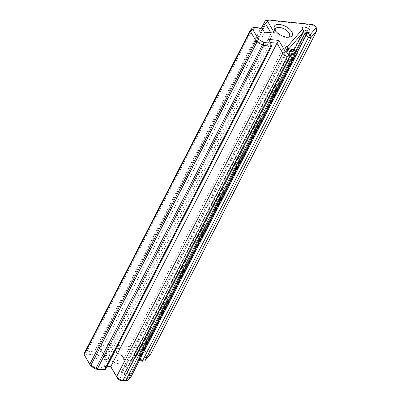 <?xml version="1.0" encoding="UTF-8"?>
<svg xmlns="http://www.w3.org/2000/svg" width="401" height="401" viewBox="0 0 401 401"><rect width="100%" height="100%" fill="white"/><g stroke="black" fill="none" stroke-linecap="round" stroke-linejoin="round"><path stroke-width="0.3" stroke-dasharray="2 1.5" d="M144.961 360.674L142.31 361.236L147.964 354.71A3.173 1.579 27.2 0 0 147.262 352.589A3.173 1.579 27.2 0 0 144.074 351.101L101.473 346.69A3.173 1.579 27.2 0 0 99.919 348.304A3.173 1.579 27.2 0 0 99.979 348.414L106.636 359.747L96.415 358.684L94.16 354.855L87.042 354.118L85.057 356.409L84.09 353.707L86.075 351.411A2.115 1.053 -152.8 0 1 87.102 351.151L94.22 351.888A2.115 1.053 -152.8 0 1 96.781 353.406L98.245 355.903L104.912 356.594L99.042 346.599A5.288 2.632 -152.8 0 1 98.942 346.414A5.288 2.632 -152.8 0 1 98.781 344.639A5.288 2.632 -152.8 0 1 101.528 343.727L144.129 348.138A5.288 2.632 -152.8 0 1 149.227 350.424A5.288 2.632 -152.8 0 1 150.791 353.888M268.59 39.373L271.783 45.027L105.588 368.399L102.972 369.847L100.721 366.018L104.12 365.902L105.588 368.399A2.115 1.053 -152.8 0 1 105.694 369.186M100.721 366.018L106.987 366.664M107.212 366.223L104.12 365.902L270.449 42.541M124.766 380.945A3.173 1.579 27.2 0 0 125.583 380.559L128.42 377.281L125.703 375.672L125.227 376.223A4.231 2.105 -152.8 0 1 123.348 378.369A4.231 2.105 -152.8 0 1 118.355 375.792A4.231 2.105 -152.8 0 1 119.047 373.03A4.231 2.105 -152.8 0 1 119.799 373.005L134.641 355.862A4.231 2.105 -152.8 0 1 135.754 353.737A4.231 2.105 -152.8 0 1 141.924 356.91A4.231 2.105 -152.8 0 1 140.074 359.08L139.809 359.752M140.165 359.065L139.733 358.81A2.115 1.053 -152.8 0 1 138.616 357.737A2.115 1.053 -152.8 0 1 138.556 357.03A2.115 1.053 -152.8 0 1 138.626 356.925L139.102 356.374A2.115 1.053 -152.8 0 1 140.019 356.103A2.115 1.053 27.2 0 0 141.007 355.727A2.115 1.053 27.2 0 0 140.941 355.02A2.115 1.053 27.2 0 0 137.859 353.431A2.115 1.053 27.2 0 0 137.242 353.792A2.115 1.053 27.2 0 0 137.302 354.494A2.115 1.053 -152.8 0 1 137.363 355.196A2.115 1.053 -152.8 0 1 137.292 355.301L122.445 372.444A2.115 1.053 -152.8 0 1 121.904 372.699A2.115 1.053 -152.8 0 1 121.528 372.714A2.115 1.053 27.2 0 0 121.152 372.724A2.115 1.053 27.2 0 0 120.541 373.09A2.115 1.053 27.2 0 0 121.939 374.99A2.115 1.053 27.2 0 0 124.305 375.02A2.115 1.053 27.2 0 0 124.245 374.323A2.115 1.053 -152.8 0 1 124.185 373.622A2.115 1.053 -152.8 0 1 124.26 373.516L124.736 372.965A2.115 1.053 -152.8 0 1 127.247 373.226L129.964 374.835A2.115 1.053 -152.8 0 1 131.187 376.499M106.636 359.747L104.912 356.594L271.106 33.218L264.439 32.531L262.971 30.03A2.115 1.053 27.2 0 0 260.409 28.511L253.292 27.774L254.916 27.474M96.415 358.684L98.245 355.903L264.439 32.531L264.284 32.045M297.271 52.531A2.115 1.053 27.2 0 0 296.159 51.463L293.442 49.854A2.115 1.053 27.2 0 0 291.467 49.338M290.504 51.634A2.115 1.053 -152.8 0 1 290.494 51.649A2.115 1.053 -152.8 0 1 289.883 52.01A2.115 1.053 -152.8 0 1 286.795 50.421A2.115 1.053 -152.8 0 1 286.73 49.714A2.115 1.053 -152.8 0 1 286.74 49.699M306.996 32.576A2.115 1.053 -152.8 0 1 306.585 32.717A2.115 1.053 -152.8 0 1 306.209 32.727A2.115 1.053 27.2 0 0 305.838 32.742M316.825 28.737A5.288 2.632 27.2 0 0 310.319 24.762L267.718 20.351A5.288 2.632 27.2 0 0 266.51 20.361M270.815 32.722L271.106 33.218L274.505 33.103M119.167 363.792A10.05 4.997 -152.8 0 1 107.643 357.532A10.05 4.997 -152.8 0 1 109.428 351.151A10.05 4.997 -152.8 0 1 124.084 358.684A10.05 4.997 -152.8 0 1 119.167 363.792M119.222 360.825A7.935 3.945 27.2 0 0 123.348 359.456A7.935 3.945 27.2 0 0 123.107 356.79A7.935 3.945 27.2 0 0 111.533 350.845A7.935 3.945 27.2 0 0 109.232 352.198A7.935 3.945 27.2 0 0 111.578 357.396A7.935 3.945 27.2 0 0 119.222 360.825M288.149 37.208A7.935 3.945 -152.8 0 1 287.231 37.433A7.935 3.945 -152.8 0 1 285.417 37.448A7.935 3.945 -152.8 0 1 275.662 31.489A7.935 3.945 -152.8 0 1 275.312 30.616M252.264 28.035L86.075 351.411L87.042 354.118L87.102 351.151L253.292 27.774A2.115 1.053 27.2 0 0 252.81 27.779M94.22 351.888L94.16 354.855L96.781 353.406L262.971 30.03L262.033 28.21L260.409 28.511L94.22 351.888M128.235 379.998L125.583 380.559M296.294 50.641L296.159 51.463L129.964 374.835L128.42 377.281L131.072 376.719M290.925 49.594L124.736 372.965L125.703 375.672L127.247 373.226L293.442 49.854L293.577 49.032M290.129 51.549L124.245 374.323L125.227 376.223L124.26 373.516L290.449 50.14M287.873 50.566L122.445 372.444L119.799 373.005L121.528 372.714L287.296 50.17M303.497 31.118L137.302 354.494L134.641 355.862L137.292 355.301L294.429 49.539L137.363 355.196M305.291 32.997L139.102 356.374L140.074 359.08L140.019 356.103L306.209 32.727L307.943 32.436M297.201 52.401L139.733 358.81L139.598 359.627L138.626 356.925L304.815 33.549M262.374 28.792L99.042 346.599L99.979 348.414M269.342 20.05L267.718 20.351L101.528 343.727L101.473 346.69M311.943 24.461L310.319 24.762L144.129 348.138L144.074 351.101M150.611 354.148L147.964 354.71M250.279 30.331L84.09 353.707M121.152 372.724L119.047 373.03M137.859 353.431L135.754 353.737M140.941 355.02L141.924 356.91M99.919 348.304L98.942 346.414M139.598 359.627L138.616 357.737M119.799 373.005L121.904 372.699M124.185 373.622L289.763 51.443M124.305 375.02L290.494 51.649M120.541 373.09L286.73 49.714M141.007 355.727L307.201 32.356M137.242 353.792L303.437 30.421M138.556 357.03L296.078 50.516M98.781 344.639L261.432 28.15M111.533 350.845L109.428 351.151M123.107 356.79L124.084 358.684M275.422 28.827L109.232 352.198M289.537 36.08L123.348 359.456M306.585 32.717L308.695 32.411M289.883 52.01L291.988 51.704M286.795 50.421L285.818 48.531M287.231 37.433L289.342 37.128M275.662 31.489L274.685 29.599"/><path stroke-width="0.6" d="M252.264 28.035L254.916 27.474L262.033 28.21L264.284 32.045L274.505 33.103L267.848 21.774A3.173 1.579 -152.8 0 1 268.615 20.055A3.173 1.579 -152.8 0 1 269.342 20.05L311.943 24.461A3.173 1.579 -152.8 0 1 315.848 26.847A3.173 1.579 -152.8 0 1 315.833 28.07L310.184 34.596L307.467 32.987L307.943 32.436A4.231 2.105 27.2 0 0 308.695 32.411A4.231 2.105 27.2 0 0 309.382 29.649A4.231 2.105 27.2 0 0 304.394 27.073A4.231 2.105 27.2 0 0 302.509 29.218L287.667 46.366A4.231 2.105 27.2 0 0 285.818 48.531A4.231 2.105 27.2 0 0 291.988 51.704A4.231 2.105 27.2 0 0 293.101 49.584L293.577 49.032L296.294 50.641L293.452 53.919A3.173 1.579 -152.8 0 1 291.913 54.31L289.311 54.04A3.173 1.579 -152.8 0 1 285.467 51.764L278.81 40.436L268.59 39.373L270.84 43.208L263.723 42.471L258.615 39.443L252.931 29.769L254.916 27.474L252.81 27.779A2.115 1.053 27.2 0 0 252.264 28.035L250.279 30.331A2.115 1.053 27.2 0 0 250.209 30.436A2.115 1.053 27.2 0 0 250.314 31.218L84.12 354.594L90.741 366.083L95.854 369.11L102.972 369.847L104.596 369.552L97.478 368.815A2.115 1.053 -152.8 0 1 95.989 368.293L90.877 365.266A2.115 1.053 -152.8 0 1 89.804 364.268L84.12 354.594A2.115 1.053 -152.8 0 1 84.08 354.519A2.115 1.053 -152.8 0 1 84.015 353.812A2.115 1.053 -152.8 0 1 84.09 353.707M106.987 366.664L110.942 367.075L110.786 366.589L107.212 366.223M131.072 376.719L128.235 379.998A5.288 2.632 -152.8 0 1 126.876 380.639A5.288 2.632 -152.8 0 1 125.663 380.649L123.062 380.379A5.288 2.632 -152.8 0 1 116.661 376.589L110.786 366.589L276.981 43.218L282.85 53.213A5.288 2.632 27.2 0 0 289.251 57.007L291.858 57.273A5.288 2.632 27.2 0 0 294.424 56.621L297.261 53.348A2.115 1.053 27.2 0 0 297.336 53.243A2.115 1.053 27.2 0 0 297.271 52.531L296.294 50.641L297.261 53.348L131.072 376.719A2.115 1.053 -152.8 0 0 131.142 376.614L297.336 53.243M110.942 367.075L117.598 378.404A3.173 1.579 27.2 0 0 121.438 380.679L124.039 380.95A3.173 1.579 27.2 0 0 124.766 380.945L126.876 380.639M305.291 32.997L307.943 32.436L305.838 32.742A2.115 1.053 27.2 0 0 305.291 32.997L304.815 33.549A2.115 1.053 27.2 0 0 304.745 33.654A2.115 1.053 27.2 0 0 305.923 35.433L308.64 37.042A2.115 1.053 27.2 0 0 311.156 37.303L316.805 30.777A5.288 2.632 27.2 0 0 316.985 30.511L150.791 353.888A5.288 2.632 -152.8 0 1 150.611 354.148L144.961 360.674A2.115 1.053 -152.8 0 1 144.42 360.935A2.115 1.053 -152.8 0 1 142.45 360.419L140.165 359.065M139.809 359.752L142.31 361.236L308.64 37.042L310.184 34.596L311.156 37.303L144.961 360.674M271.883 45.809L105.694 369.186A2.115 1.053 -152.8 0 1 105.077 369.547A2.115 1.053 -152.8 0 1 104.596 369.552L270.785 46.175A2.115 1.053 27.2 0 0 271.883 45.809A2.115 1.053 27.2 0 0 271.823 45.097A2.115 1.053 27.2 0 0 271.783 45.027L271.823 45.097M290.925 49.594L293.577 49.032L291.467 49.338A2.115 1.053 27.2 0 0 290.925 49.594L290.449 50.14A2.115 1.053 27.2 0 0 290.379 50.245A2.115 1.053 27.2 0 0 290.439 50.947A2.115 1.053 -152.8 0 1 290.504 51.634M286.74 49.699A2.115 1.053 -152.8 0 1 287.723 49.338A2.115 1.053 27.2 0 0 288.64 49.067L303.482 31.925A2.115 1.053 27.2 0 0 303.552 31.819A2.115 1.053 27.2 0 0 303.497 31.118A2.115 1.053 -152.8 0 1 303.437 30.421A2.115 1.053 -152.8 0 1 305.798 30.451A2.115 1.053 -152.8 0 1 307.201 32.356A2.115 1.053 -152.8 0 1 306.996 32.576M316.985 30.511A5.288 2.632 27.2 0 0 316.825 28.737L315.848 26.847M268.615 20.055L266.51 20.361A5.288 2.632 27.2 0 0 264.971 21.263A5.288 2.632 27.2 0 0 265.231 23.223L270.815 32.722M275.312 30.616A7.935 3.945 -152.8 0 1 275.422 28.827A7.935 3.945 -152.8 0 1 284.284 28.942A7.935 3.945 -152.8 0 1 289.537 36.08A7.935 3.945 -152.8 0 1 288.149 37.208M250.279 30.331L252.931 29.769L250.314 31.218L255.993 40.892A2.115 1.053 27.2 0 0 257.071 41.889L262.184 44.917A2.115 1.053 27.2 0 0 263.668 45.438L270.785 46.175L270.84 43.208M278.81 40.436L276.981 43.218L270.449 42.541M287.041 37.153A10.05 4.997 27.2 0 0 289.342 37.128A10.05 4.997 27.2 0 0 290.966 30.551A10.05 4.997 27.2 0 0 279.086 24.446A10.05 4.997 27.2 0 0 274.685 29.599A10.05 4.997 27.2 0 0 287.041 37.153M90.741 366.083L89.804 364.268L255.993 40.892L258.615 39.443L257.071 41.889L90.877 365.266L90.741 366.083M95.854 369.11L95.989 368.293L263.723 42.471L263.668 45.438L97.478 368.815L95.854 369.11M291.913 54.31L291.858 57.273L125.663 380.649L124.039 380.95M289.311 54.04L289.251 57.007L123.062 380.379L121.438 380.679M285.467 51.764L282.85 53.213L116.661 376.589L117.598 378.404M290.129 51.549L290.439 50.947L293.101 49.584L290.449 50.14M287.873 50.566L288.64 49.067L287.667 46.366L287.723 49.338L287.296 50.17M303.497 31.118L302.509 29.218L303.482 31.925L294.429 49.539L303.552 31.819M297.201 52.401L307.467 32.987L304.815 33.549M315.833 28.07L316.805 30.777L150.611 354.148M262.374 28.792L265.231 23.223L267.848 21.774M128.235 379.998L294.424 56.621L293.452 53.919M142.31 361.236L144.42 360.935M102.972 369.847L105.077 369.547M85.057 356.409L84.08 354.519M289.763 51.443L290.379 50.245M296.078 50.516L304.745 33.654M261.432 28.15L264.971 21.263M84.015 353.812L250.209 30.436"/></g></svg>
